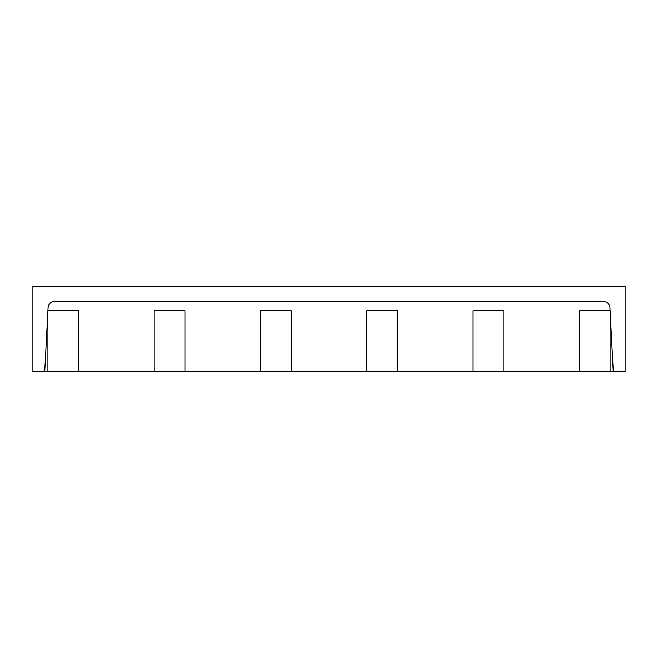 <?xml version="1.0" encoding="UTF-8"?>
<svg xmlns="http://www.w3.org/2000/svg" width="658" height="658" viewBox="0 0 658 658"><rect width="100%" height="100%" fill="white"/><g stroke="black" fill="none" stroke-linecap="round" stroke-linejoin="round"><path stroke-width="0.99" d="M48.092 307.426L44.736 371.515L32.9 371.515L32.9 286.485L625.1 286.485L625.1 371.515L613.264 371.515L609.908 307.426A6.07 6.07 0 0 0 603.838 301.668L54.162 301.668A6.07 6.07 0 0 0 48.092 307.426M613.264 371.515L610.081 371.515L610.081 310.782L579.377 310.782L579.377 371.515L503.789 371.515L503.789 310.782L473.086 310.782L473.086 371.515L397.498 371.515L397.498 310.782L366.794 310.782L366.794 371.515L291.206 371.515L291.206 310.782L260.502 310.782L260.502 371.515L184.914 371.515L184.914 310.782L154.211 310.782L154.211 371.515L78.623 371.515L78.623 310.782L47.919 310.782L47.919 371.515L44.736 371.515M78.623 371.515L47.919 371.515M610.081 371.515L579.377 371.515M503.789 371.515L473.086 371.515M397.498 371.515L366.794 371.515M291.206 371.515L260.502 371.515M184.914 371.515L154.211 371.515"/></g></svg>
